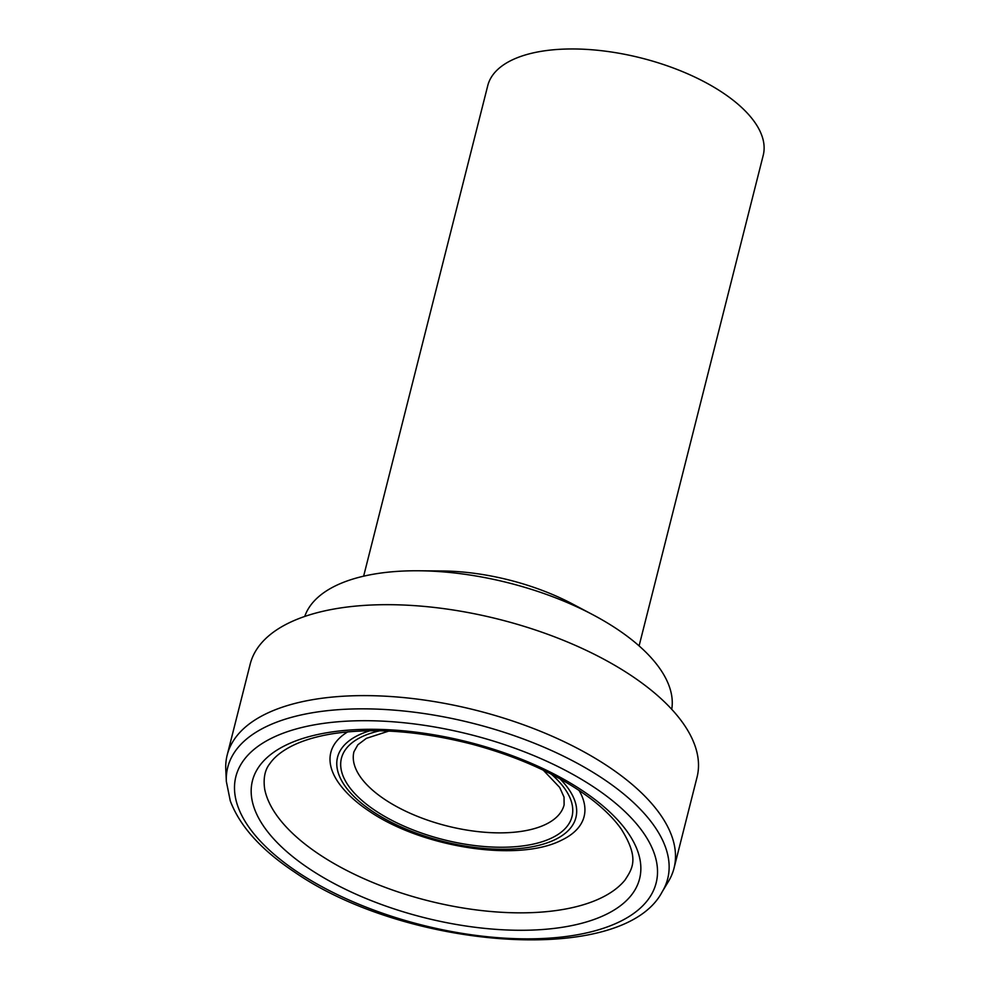 <?xml version="1.0" encoding="UTF-8"?>
<svg xmlns="http://www.w3.org/2000/svg" width="989" height="989" viewBox="0 0 989 989"><rect width="100%" height="100%" fill="white"/><g stroke="black" fill="none" stroke-linecap="round" stroke-linejoin="round"><path stroke-width="1.48" d="M226.345 781.483L225.776 769.393A230.474 104.463 14.2 0 1 227.186 755.064L250.192 664.126A230.474 104.463 14.2 0 1 499.247 619.386A230.474 104.463 14.2 0 1 697.047 777.193L674.041 868.132A230.474 104.463 14.2 0 1 668.465 881.409L662.21 891.781C623.181 966.686 405.91 949.44 294.376 871.952C261.145 849.848 239.771 826.149 230.264 800.818L226.345 781.483A226.914 102.856 14.2 0 1 472.952 723.33A226.914 102.856 14.2 0 1 662.21 891.781M227.186 755.064A230.474 104.463 14.2 0 1 476.241 710.325A230.474 104.463 14.2 0 1 674.041 868.132M304.736 616.444A189.431 85.858 14.2 0 1 419.027 570.777A189.431 85.858 14.2 0 1 592.93 614.775A189.431 85.858 14.2 0 1 671.741 709.311M419.027 570.777L442.108 570.974A142.07 64.396 14.2 0 1 572.532 603.982L592.93 614.775M363.631 576.191L487.762 85.61A142.07 64.396 14.2 0 1 641.292 58.03A142.07 64.396 14.2 0 1 763.224 155.31L639.092 645.891M538.276 766.388L543.369 770.246L559.675 787.429L564.027 797.085L564.113 804.898A108.394 49.129 14.2 0 1 494.352 832.787A108.394 49.129 14.2 0 1 384.968 799.569A108.394 49.129 14.2 0 1 353.951 751.727L357.857 744.779L366.387 738.35L388.751 731.094M551.33 774.189A118.915 53.901 14.2 0 1 532.045 844.371A118.915 53.901 14.2 0 1 375.474 810.72A118.915 53.901 14.2 0 1 379.801 730.784M559.947 778.788A122.933 55.718 14.2 0 1 530.734 847.029A122.933 55.718 14.2 0 1 372.742 811.512A122.933 55.718 14.2 0 1 370.034 730.735M579.022 790.372A130.635 59.216 14.2 0 1 562.086 839.933C518.384 862.742 422.056 847.462 369.206 811.178C356.287 802.598 346.249 793.376 339.066 783.498A130.635 59.216 14.2 0 1 347.757 731.848M624.999 880.062A189.937 86.092 14.2 0 1 624.949 880.123A189.937 86.092 14.2 0 1 319.398 854.496A189.937 86.092 14.2 0 1 264.656 788.962A189.937 86.092 14.2 0 1 264.644 788.876M309.569 868.935A199.679 90.518 14.2 0 1 393.758 730.055A199.679 90.518 14.2 0 1 634.703 890.36A199.679 90.518 14.2 0 1 309.569 868.935M297.912 872.273A216.752 98.245 14.2 0 1 389.283 721.525A216.752 98.245 14.2 0 1 650.836 895.539A216.752 98.245 14.2 0 1 297.912 872.273M264.656 788.962C263.161 778.083 264.965 769.541 270.059 763.36C274.435 757.03 281.63 751.269 291.656 746.089C302.696 740.489 316.517 736.348 333.132 733.665C374.534 727.521 421.067 731.106 472.73 744.383C520.523 757.401 559.935 775.561 590.965 798.877C604.131 808.99 614.231 819.077 621.277 829.116C639.759 858.563 632.391 868.565 624.949 880.136"/></g></svg>
